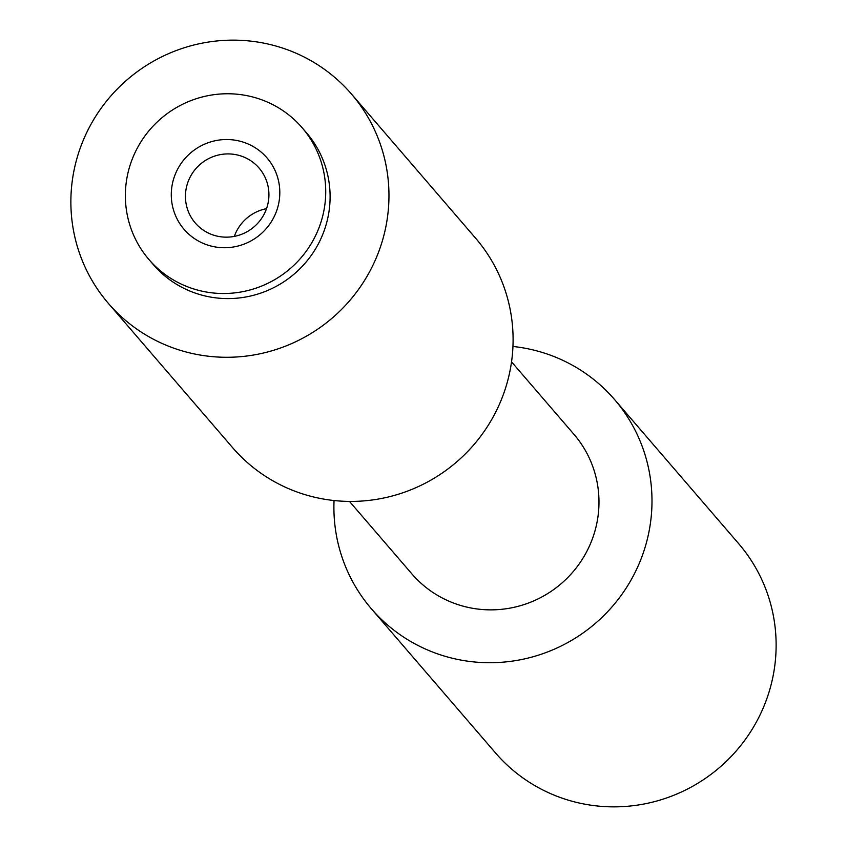 <?xml version="1.0" encoding="UTF-8"?>
<svg xmlns="http://www.w3.org/2000/svg" width="847" height="847" viewBox="0 0 847 847"><rect width="100%" height="100%" fill="white"/><g stroke="black" fill="none" stroke-linecap="round" stroke-linejoin="round"><path stroke-width="1.27" d="M247.017 143.524A54.727 53.636 -40.7 0 0 175.71 173.222A54.727 53.636 -40.7 0 0 204.063 243.735A54.727 53.636 -40.7 0 0 275.381 214.047A54.727 53.636 -40.7 0 0 247.017 143.524M243.703 156.991A42.096 41.259 -40.7 0 0 193.656 171.412A42.096 41.259 -40.7 0 0 195.286 223.015A42.096 41.259 -40.7 0 0 210.659 234.079A42.096 41.259 -40.7 0 0 260.707 219.659A42.096 41.259 -40.7 0 0 259.087 168.066A42.096 41.259 -40.7 0 0 243.703 156.991M266.53 208.658A42.096 41.259 -40.7 0 0 234.323 236.398M133.54 155.943A101.047 99.025 139.3 0 1 302.104 127.696A101.047 99.025 139.3 0 1 317.551 231.316A101.047 99.025 139.3 0 1 148.977 259.563A101.047 99.025 139.3 0 1 133.54 155.943M148.977 259.563L153.349 264.645A101.047 99.025 -40.7 0 0 321.924 236.398A101.047 99.025 -40.7 0 0 306.487 132.778L302.104 127.696M349.483 501.424L411.917 573.927A106.934 104.795 -40.7 0 0 590.327 544.028A106.934 104.795 -40.7 0 0 573.98 434.363L511.535 361.86M108.374 303.385L232.502 447.523A160.401 157.193 -40.7 0 0 500.111 402.685A160.401 157.193 -40.7 0 0 475.601 238.187L351.463 94.038A160.401 157.193 -40.7 0 0 83.853 138.887A160.401 157.193 -40.7 0 0 108.374 303.385A160.401 157.193 -40.7 0 0 375.983 258.536A160.401 157.193 -40.7 0 0 351.463 94.038M334.046 500.535A160.401 157.193 -40.7 0 0 371.399 608.813L495.537 752.962A160.401 157.193 -40.7 0 0 763.147 708.113A160.401 157.193 -40.7 0 0 738.626 543.615L614.499 399.477A160.401 157.193 -40.7 0 0 512.954 346.465M371.399 608.813A160.401 157.193 -40.7 0 0 639.009 563.975A160.401 157.193 -40.7 0 0 614.499 399.477"/></g></svg>
